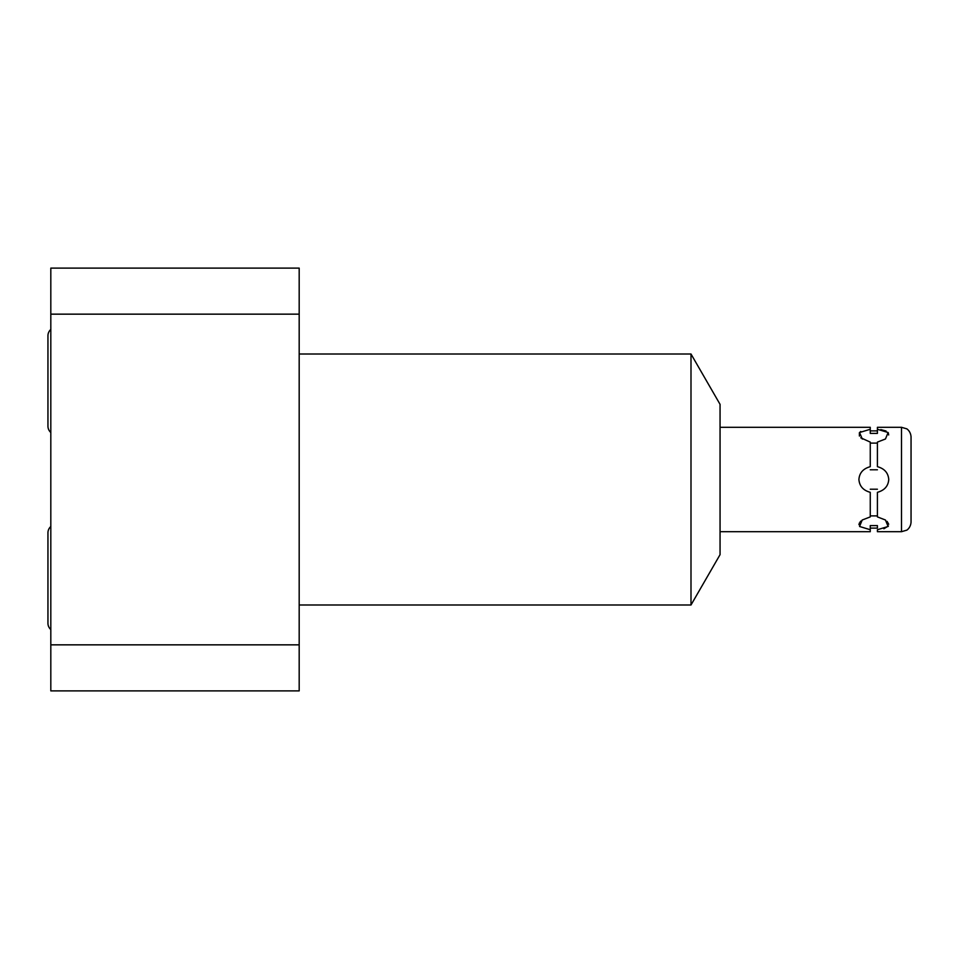 <?xml version="1.0" encoding="UTF-8"?>
<svg xmlns="http://www.w3.org/2000/svg" width="959" height="959" viewBox="0 0 959 959"><rect width="100%" height="100%" fill="white"/><g stroke="black" fill="none" stroke-linecap="round" stroke-linejoin="round"><path stroke-width="1.44" d="M690.995 604.997L720.053 554.662L720.053 404.338L690.995 354.003L690.995 604.997L299.184 604.997M690.995 354.003L299.184 354.003M299.184 268.112L299.184 314.156L50.815 314.156L50.815 268.112L299.184 268.112M299.184 314.156L299.184 690.888L50.815 690.888L50.815 314.156M50.815 629.548A8.355 8.355 0 0 1 47.95 623.254L47.95 532.82A8.355 8.355 0 0 1 50.815 526.527M50.815 432.473A8.355 8.355 0 0 1 47.95 426.18L47.95 335.746A8.355 8.355 0 0 1 50.815 329.452M901.508 531.694L877.413 531.694L877.413 529.728L888.106 526.479L885.469 520.018L877.413 516.901L877.413 492.327C884.498 490.349 888.274 486.081 888.741 479.5C888.238 472.883 884.45 468.603 877.413 466.673L877.413 442.099L885.469 438.982L888.106 432.521L877.413 429.272L877.413 433.396L877.413 427.306L901.508 427.306L906.615 428.793C906.075 428.325 910.642 430.723 911.05 436.848L911.05 522.152C910.642 528.277 906.075 530.675 906.615 530.207L901.508 531.694L901.508 427.306M883.874 528.781L888.43 525.976M888.705 524.237L887.099 521.396M720.053 531.694L870.257 531.694L870.257 525.604L870.257 529.728L859.552 526.479L862.189 520.018L870.257 516.901L870.257 492.327C863.208 490.397 859.432 486.129 858.916 479.5C859.384 472.919 863.16 468.651 870.257 466.673L870.257 442.099L860.774 437.819M858.916 524.693L859.42 522.919M860.127 521.876L860.918 521.049M877.413 528.109L877.413 525.604L877.413 528.109L870.257 528.109M870.257 525.604L877.413 525.604M877.413 515.894L870.257 515.894M870.257 443.106L877.413 443.106M877.413 469.79L870.257 469.79M870.257 489.21L877.413 489.21M870.257 433.396L870.257 429.272L870.257 433.396L877.413 433.396M720.053 427.306L870.257 427.306L870.257 429.272L859.552 432.521L862.309 439.066M880.818 429.608L886.044 430.999M888.286 432.773L888.669 434.966M859.408 436.069L859.384 432.761M859.408 432.713L860.774 431.454M299.184 644.844L50.815 644.844M870.257 430.891L877.413 430.891"/></g></svg>
